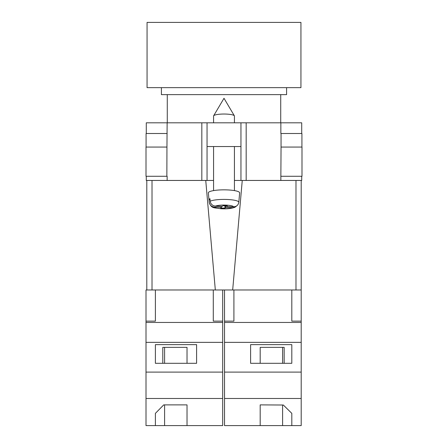 <?xml version="1.0" encoding="UTF-8"?>
<svg xmlns="http://www.w3.org/2000/svg" width="448" height="448" viewBox="0 0 448 448"><rect width="100%" height="100%" fill="white"/><g stroke="black" fill="none" stroke-linecap="round" stroke-linejoin="round"><path stroke-width="0.67" d="M301.717 176.271L301.717 180.449L234.433 180.449L240.951 180.449L240.951 146.541L207.049 146.541L207.049 180.449L213.567 180.449L201.83 180.449L201.83 122.808L146.283 122.808L146.283 133.504M146.283 176.271L146.283 180.449L201.83 180.449M240.951 146.541L240.951 122.808L207.049 122.808L207.049 146.541M201.83 122.808L207.049 122.808M240.951 122.808L301.717 122.808L301.717 133.504M301.997 176.271L280.857 176.271L281.053 147.062L301.997 147.062L301.997 176.271M167.143 176.271L167.143 180.449M166.863 176.271L146.003 176.271L146.003 147.062L166.947 147.062L166.863 176.271M280.857 133.504L280.857 122.808M166.947 147.062L167.143 122.808M146.082 147.062L146.082 133.504L167.143 133.504M301.918 147.062L301.918 133.504L281.053 133.504L281.053 147.062M213.567 122.808L213.567 116.021A10.433 1.988 0 0 1 213.634 115.802A10.433 1.988 0 0 1 213.758 115.646A10.433 1.988 0 0 1 224 114.033A10.433 1.988 0 0 1 234.366 115.802A10.433 1.988 0 0 1 234.433 116.021L234.433 122.808M225.596 205.789L225.596 207.474L232.585 207.732L234.886 207.306C231.118 208.628 226.363 209.104 220.612 208.729C214.329 207.463 211.372 209.031 209.194 202.283A14.812 2.828 0 0 1 209.194 202.194L208.97 199.69A15.03 2.867 0 0 1 209.244 199.192A15.03 2.867 0 0 1 209.966 198.71L210.185 201.214A14.812 2.828 0 0 1 226.828 199.461A14.812 2.828 0 0 1 238.806 202.278C238.274 205.162 236.533 206.651 233.582 206.758L226.593 206.494L227.254 205.85L223.065 205.694L222.404 206.343L215.415 206.08C212.464 205.761 210.722 204.137 210.185 201.214M239.03 199.791L239.646 192.875A15.646 2.985 180 0 0 225.63 189.857A15.646 2.985 180 0 0 208.639 192.259A15.646 2.985 180 0 0 208.354 192.875L209.194 202.283M225.596 207.474L224.935 208.124L220.746 207.967L221.407 207.318L214.418 207.06A9.615 1.837 180 0 0 222.163 208.706A9.615 1.837 180 0 0 232.585 207.732M234.886 207.306L236.835 205.783M209.194 202.194C209.726 205.111 211.467 206.735 214.418 207.06M238.98 200.351L238.806 202.278M224.935 205.761L224.935 208.124M221.407 206.304L221.407 207.318M208.97 199.69L210.056 199.73M226.593 205.822L226.593 206.494M222.678 425.6L146.003 425.6L146.003 398.479L222.678 398.479L222.678 425.6M155.389 413.364L155.389 425.6L155.389 413.364L163.727 404.88L187.023 404.88L187.023 425.6L187.023 404.88M152.018 180.449L152.018 289.985L146.003 289.985L146.003 398.479M213.287 289.985L213.287 321.126L222.678 321.126L222.678 342.362L146.003 342.362M222.678 342.362L222.678 372.103L146.003 372.103M196.599 344.641L155.389 344.641L155.389 363.306L196.599 363.306L196.599 344.641L196.599 363.306M146.003 321.126L155.389 321.126L155.389 289.985M222.678 322.448L146.003 322.448M222.678 372.103L222.678 398.479M222.678 321.126L222.678 289.985M187.023 363.306L187.023 347.357L162.792 347.357L162.792 363.306M155.389 363.306L155.389 344.641M162.792 347.357L164.595 347.357L164.595 363.306M164.595 404.88L164.595 425.6M161.409 87.651L161.409 94.64L286.591 94.64L286.591 87.651M147.062 87.651L300.938 87.651L300.938 22.4L147.062 22.4L147.062 87.651M301.196 180.449L301.196 289.985L295.982 289.985L295.982 180.449M242.256 180.449L232.674 289.985L295.982 289.985M232.674 289.985L215.326 289.985L205.744 180.449M152.018 289.985L215.326 289.985M146.804 289.985L146.804 180.449M301.196 398.479L224.521 398.479L224.521 425.6L301.196 425.6L301.196 289.985M291.81 413.358L291.81 425.6L291.81 413.358L283.332 405.02L260.182 404.88L260.182 425.6L260.182 404.88M284.161 363.306L284.161 347.357L260.182 347.357L260.182 363.306M291.81 363.306L291.81 344.641L291.81 363.306L250.6 363.306L250.6 344.641L291.81 344.641M224.521 398.479L224.521 321.126L233.912 321.126L233.912 289.985M224.521 322.448L301.196 322.448M301.196 321.126L291.81 321.126L291.81 289.985L291.81 321.126M224.521 372.103L301.196 372.103M250.6 363.306L250.6 344.641M224.521 342.362L301.196 342.362M224.521 321.126L224.521 289.985M282.604 363.306L282.604 347.357L284.161 347.357M282.604 405.014L282.604 425.6M246.17 180.449L246.17 122.808M280.857 180.449L280.857 176.271M233.582 206.758A9.615 1.837 180 0 0 225.837 205.106A9.615 1.837 180 0 0 215.415 206.08M234.366 115.802L224 98.286L213.634 115.802M213.567 146.541L213.567 190.602M234.433 146.541L234.433 190.602M280.722 94.64L280.722 122.808M167.278 94.64L167.278 122.808"/></g></svg>
